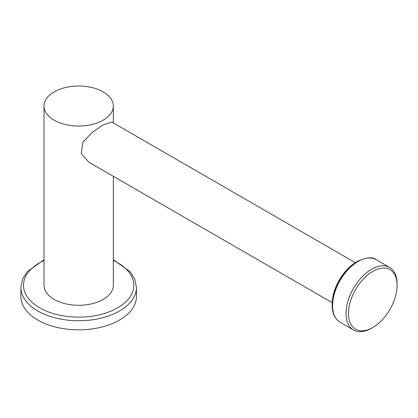 <?xml version="1.0" encoding="UTF-8"?>
<svg xmlns="http://www.w3.org/2000/svg" width="418" height="418" viewBox="0 0 418 418"><rect width="100%" height="100%" fill="white"/><g stroke="black" fill="none" stroke-linecap="round" stroke-linejoin="round"><path stroke-width="0.63" d="M332.148 305.093L332.148 304.027A34.375 19.845 -60 0 1 356.455 261.924L357.38 261.391C366.664 257.253 372.924 256.683 376.158 259.672A36.105 20.848 120 0 0 358.101 261.464A36.105 20.848 120 0 0 334.515 293.279A36.105 20.848 120 0 0 340.048 322.215C334.844 318.955 332.211 313.249 332.148 305.093A35.682 20.602 -60 0 1 357.38 261.391L356.455 261.924M372.793 271.36A34.375 19.845 120 0 0 348.487 313.458A34.375 19.845 120 0 0 372.793 327.493L371.571 328.198A36.105 20.848 -60 0 1 353.513 329.99A36.105 20.848 -60 0 1 347.98 301.054A36.105 20.848 -60 0 1 371.571 269.239A36.105 20.848 -60 0 1 389.623 267.447A36.105 20.848 -60 0 1 397.1 283.979L397.1 285.395A34.375 19.845 120 0 0 372.793 271.36M332.174 302.658L88.731 162.111L81.238 153.406L82.957 142.141L92.211 132.433L103.183 124.898L111.841 122.082L355.284 262.635M54.162 91.882A34.663 20.012 0 0 0 44.01 106.031A34.663 20.012 0 0 0 65.407 124.522A34.663 20.012 0 0 0 103.183 120.18A34.663 20.012 0 0 0 113.335 106.031A34.663 20.012 0 0 0 91.934 87.54A34.663 20.012 0 0 0 54.162 91.882M44.01 106.031L44.01 285.28A34.663 20.012 0 0 0 65.407 303.766A34.663 20.012 0 0 0 103.183 299.429A34.663 20.012 0 0 0 113.335 285.28L113.335 176.312M371.571 328.198L372.793 327.493A34.375 19.845 120 0 0 397.1 285.395M136.44 287.401L136.44 296.482A57.773 33.356 180 0 1 56.587 327.299A57.773 33.356 180 0 1 20.9 296.482L20.9 287.401A57.773 33.356 180 0 0 56.587 318.218A57.773 33.356 180 0 0 136.44 287.401L134.842 279.261L130.207 271.71L113.335 259.761M44.01 260.498A55.171 31.852 0 0 0 57.579 314.712A55.171 31.852 0 0 0 126.111 301.54A55.171 31.852 0 0 0 113.335 260.498M353.513 329.99L340.048 322.215M113.335 106.031L113.335 122.944M389.623 267.447L376.158 259.672M44.01 259.761L27.139 271.71L22.504 279.261L20.9 287.401"/></g></svg>
